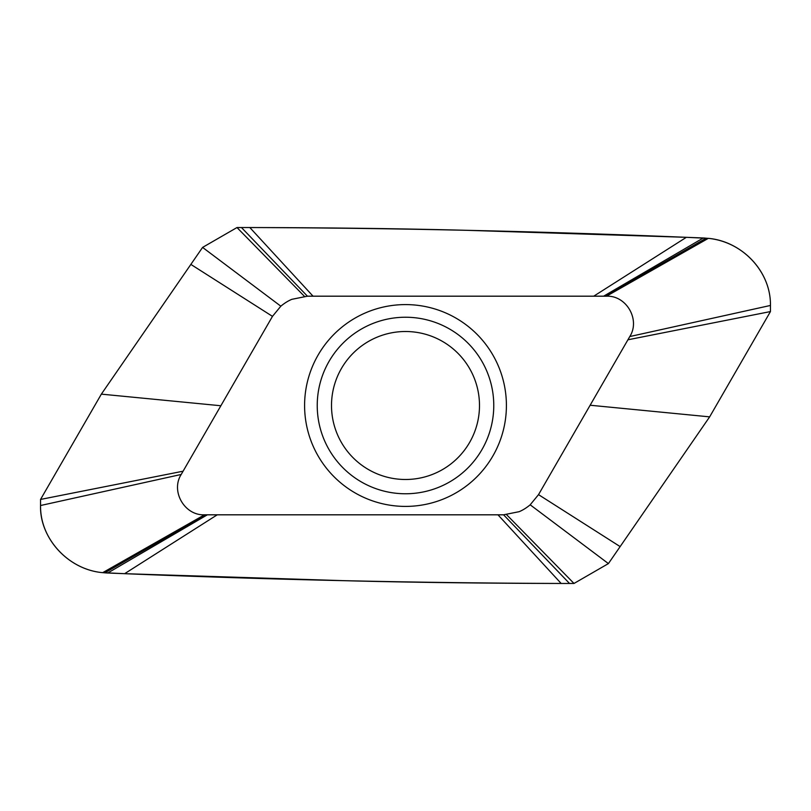<?xml version="1.0" encoding="UTF-8"?>
<svg xmlns="http://www.w3.org/2000/svg" width="811" height="811" viewBox="0 0 811 811"><rect width="100%" height="100%" fill="white"/><g stroke="black" fill="none" stroke-linecap="round" stroke-linejoin="round"><path stroke-width="1.22" d="M629.792 336.545C640.538 319.767 626.416 295.285 606.496 296.187L708.338 238.353C743.545 241.85 770.987 272.496 770.45 305.433C770.997 271.492 741.974 241.293 708.338 238.353L686.359 237.319C540.501 231.277 394.987 228.013 249.829 227.536L236.994 227.546L202.588 247.406L101.355 394.136L40.55 499.434L40.55 505.527C39.992 539.508 69.036 569.717 102.693 572.657L124.641 573.681C270.499 579.723 416.013 582.987 561.171 583.464L574.006 583.454L608.412 563.594L709.645 416.864L770.45 311.566L770.45 305.453L629.792 336.545L538.524 494.639L530.181 504.807C526.623 507.787 522.963 510.078 519.202 511.67L503.57 514.813L569.525 583.464L574.006 583.454L608.412 563.594L709.645 416.864L590.134 405.236M220.866 405.753L272.476 316.361L280.829 306.193L202.588 247.406L101.355 394.136L220.866 405.753L181.208 474.455C170.462 491.233 184.584 515.715 204.504 514.813L207.363 514.813L107.711 573.022L102.693 572.657C67.577 569.636 39.506 537.338 40.55 505.547M606.496 296.187L307.43 296.187L241.465 227.536L236.994 227.546L202.588 247.406M280.829 306.193C284.387 303.213 288.047 300.922 291.808 299.33L307.43 296.187M207.363 514.813L503.57 514.813M405.5 506.409A100.909 100.909 0 0 0 506.409 405.5A100.909 100.909 0 0 0 405.5 304.591A100.909 100.909 0 0 0 304.591 405.5A100.909 100.909 0 0 0 405.5 506.409M627.927 339.789L770.45 311.566L770.45 305.483M603.627 296.187L703.289 237.978L686.359 237.319L708.338 238.353M593.733 296.187L686.359 237.319L466.791 230.314C402.114 228.631 329.803 227.698 249.829 227.536L241.465 227.536M304.389 296.299L236.994 227.546M183.083 471.201L40.55 499.434L40.55 505.517L181.208 474.455M217.247 514.813L124.641 573.681L344.209 580.686C408.886 582.369 481.197 583.302 561.171 583.464L569.525 583.464M506.611 514.701L574.006 583.454M530.181 504.807L608.412 563.594M405.5 331.506A73.994 73.994 0 0 0 331.506 405.5A73.994 73.994 0 0 0 405.5 479.494A73.994 73.994 0 0 0 479.494 405.5A73.994 73.994 0 0 0 405.5 331.506M101.355 394.136L40.55 499.434M709.645 416.864L770.45 311.566M205.71 514.813L104.812 572.85M605.28 296.187L706.188 238.15M313.046 296.187L249.829 227.526M272.476 316.361L190.859 264.406M204.504 514.813L102.693 572.657M497.954 514.813L561.171 583.474M538.524 494.639L620.141 546.604M405.5 493.767A88.267 88.267 0 0 0 493.767 405.5A88.267 88.267 0 0 0 405.5 317.233A88.267 88.267 0 0 0 317.233 405.5A88.267 88.267 0 0 0 405.5 493.767M124.651 573.681L105.835 572.931M686.349 237.319L705.164 238.069"/></g></svg>
